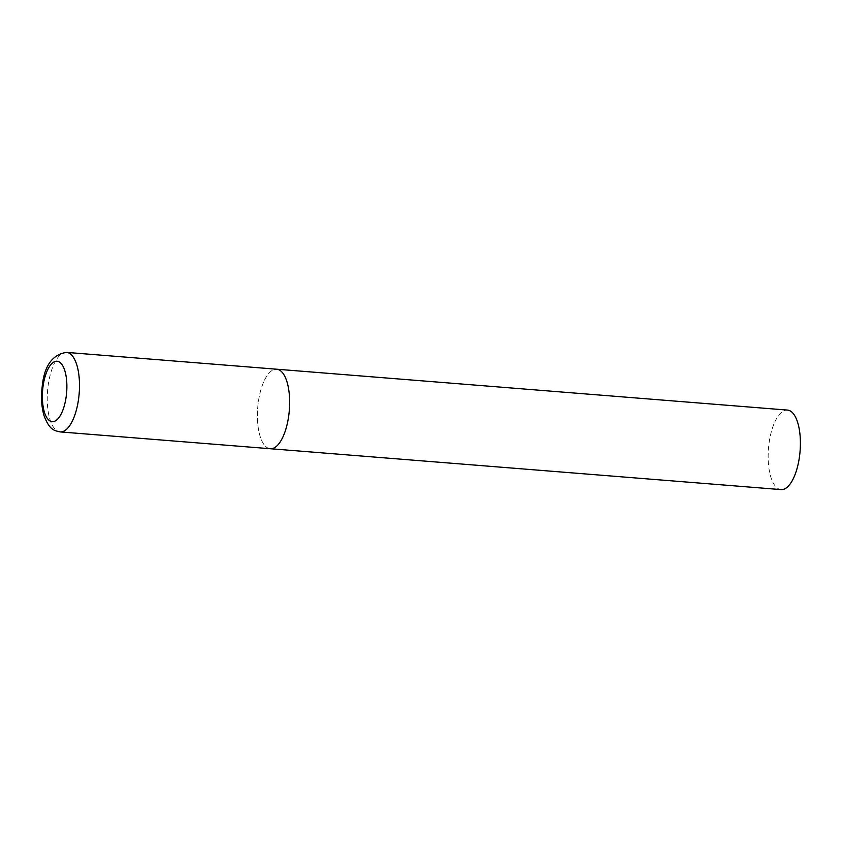 <?xml version="1.0" encoding="UTF-8"?>
<svg xmlns="http://www.w3.org/2000/svg" width="842" height="842" viewBox="0 0 842 842"><rect width="100%" height="100%" fill="white"/><g stroke="black" fill="none" stroke-linecap="round" stroke-linejoin="round"><path stroke-width="0.63" stroke-dasharray="4.21 3.16" d="M268.745 448.397A39.89 15.861 94.6 0 1 257.894 405.686A39.89 15.861 94.6 0 1 276.702 369.217A39.89 15.861 -85.4 0 0 258.115 403.676A39.89 15.861 -85.4 0 0 270.335 448.733M781.092 489.602A39.89 15.861 94.6 0 1 779.503 489.265A39.89 15.861 94.6 0 1 768.651 446.555A39.89 15.861 94.6 0 1 787.459 410.086M66.56 352.398A39.89 15.861 -85.4 0 0 47.973 386.857A39.89 15.861 -85.4 0 0 60.192 431.914"/><path stroke-width="1.26" d="M270.335 448.733L781.092 489.602A39.89 15.861 94.6 0 0 799.9 453.122A39.89 15.861 94.6 0 0 789.049 410.412A39.89 15.861 94.6 0 0 787.459 410.086L66.56 352.398A39.89 15.861 -85.4 0 1 78.78 397.456A39.89 15.861 -85.4 0 1 60.192 431.914L270.335 448.733A39.89 15.861 -85.4 0 0 288.922 414.275A39.89 15.861 -85.4 0 0 276.702 369.217A39.89 15.861 94.6 0 1 278.292 369.543A39.89 15.861 94.6 0 1 289.143 412.264A39.89 15.861 94.6 0 1 270.335 448.733A39.89 15.861 94.6 0 1 268.745 448.397M42.91 387.436A30.312 12.051 -85.4 0 0 50.994 421.421A30.312 12.051 -85.4 0 0 66.329 395.487A30.312 12.051 -85.4 0 0 58.245 361.492A30.312 12.051 -85.4 0 0 42.91 387.436M60.192 431.914C53.804 430.462 49.689 430.041 44.1 415.895C41.563 407.349 40.911 397.708 42.163 386.983C44.121 366.038 52.257 354.514 66.56 352.398"/></g></svg>
